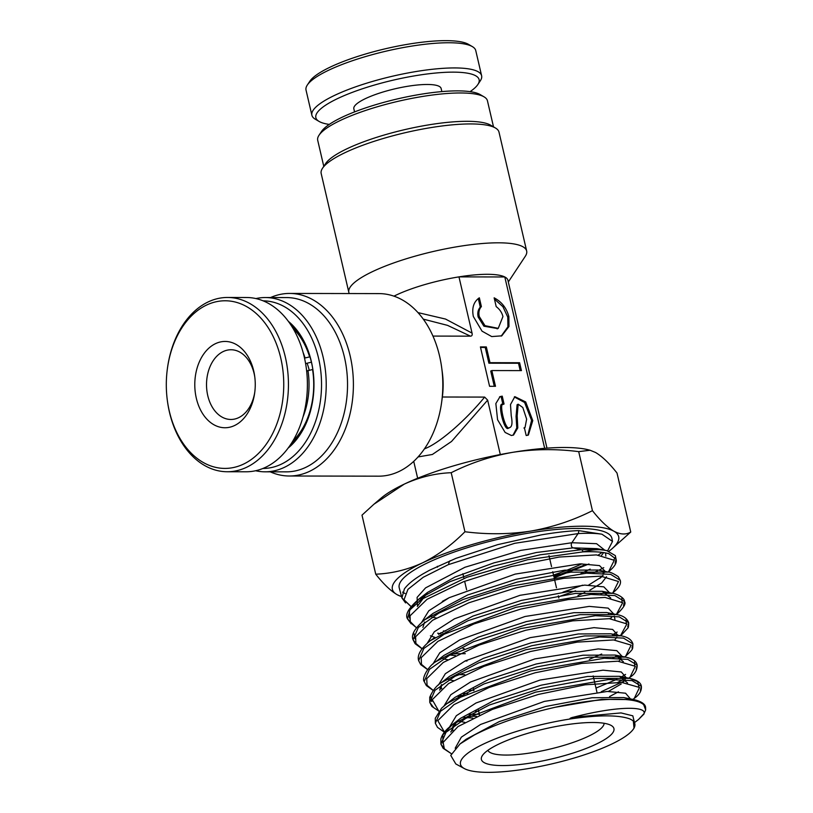 <?xml version="1.0" encoding="UTF-8"?>
<svg xmlns="http://www.w3.org/2000/svg" width="813" height="813" viewBox="0 0 813 813"><rect width="100%" height="100%" fill="white"/><g stroke="black" fill="none" stroke-linecap="round" stroke-linejoin="round"><path stroke-width="1.22" d="M262.873 468.481A83.82 58.719 -89.9 0 0 281.308 464.182A83.82 58.719 -89.9 0 0 320.81 371.45A83.82 58.719 -89.9 0 0 263.188 300.851M255.922 298.564A87.133 61.046 90.1 0 1 265.333 297.538A87.133 61.046 90.1 0 1 325.454 370.769A87.133 61.046 90.1 0 1 284.408 467.333A87.133 61.046 90.1 0 1 265.008 471.814A87.133 61.046 90.1 0 1 255.597 470.747M265.008 471.814L286.328 471.855A87.133 61.046 -89.9 0 0 305.729 467.373A87.133 61.046 -89.9 0 0 346.765 370.809A87.133 61.046 -89.9 0 0 286.654 297.578L265.333 297.538M270.556 297.548A91.29 63.953 90.1 0 1 289.621 293.432A91.29 63.953 90.1 0 1 352.598 370.149A91.29 63.953 90.1 0 1 309.601 471.316A91.29 63.953 90.1 0 1 289.276 476.001A91.29 63.953 90.1 0 1 270.221 471.825M289.276 476.001L378.685 476.174A91.29 63.953 -89.9 0 0 399.01 471.489A91.29 63.953 -89.9 0 0 441.632 402.303A91.29 63.953 -89.9 0 0 441.693 367.72A91.29 63.953 -89.9 0 0 379.031 293.605L289.621 293.432M441.632 402.303L442.272 397.587A66.392 46.514 -89.9 0 0 442.353 397.008A66.392 46.514 90.1 0 0 442.323 372.435L441.693 367.72M319.001 135.273L321.45 131.564A83.82 18.994 -13.1 0 1 342.039 117.275A83.82 18.994 -13.1 0 1 420.585 94.308A83.82 18.994 -13.1 0 1 480.239 94.613L484.07 96.859A87.133 19.746 166.9 0 0 422.059 96.544A87.133 19.746 166.9 0 0 340.403 120.426A87.133 19.746 166.9 0 0 319.001 135.273A87.133 19.746 166.9 0 0 317.71 140.293L323.777 166.36M493.511 126.858L487.444 100.792A87.133 19.746 166.9 0 0 484.07 96.859M322.527 168.25L325.596 163.616A87.133 19.746 -13.1 0 1 346.999 148.759A87.133 19.746 -13.1 0 1 428.654 124.877A87.133 19.746 -13.1 0 1 490.666 125.192L495.463 128.007A91.29 20.691 166.9 0 0 430.494 127.671A91.29 20.691 166.9 0 0 344.956 152.692A91.29 20.691 166.9 0 0 322.527 168.25A91.29 20.691 166.9 0 0 321.176 173.504L348.838 292.375A91.29 20.691 -13.1 0 1 372.618 271.562A91.29 20.691 -13.1 0 1 468.176 245.059A91.29 20.691 -13.1 0 1 526.661 251.004A91.29 20.691 -13.1 0 1 525.31 256.258L508.308 281.989M526.661 251.004L498.999 132.123A91.29 20.691 166.9 0 0 495.463 128.007M546.976 448.146L507.912 280.261A66.392 15.051 166.9 0 0 504.802 276.969A66.392 15.051 166.9 0 0 458.969 276.877A66.392 15.051 166.9 0 0 395.87 295.221A66.392 15.051 166.9 0 0 393.949 296.156M502.942 316.552L498.247 328.34L485.005 325.667L479.253 316.511C478.41 312.477 479.111 309.174 481.387 306.592L479.345 297.802C473.684 301.704 471.682 307.934 473.339 316.491L482.038 331.165L491.723 336.572L501.773 335.84L508.958 326.521L508.867 316.562C506.54 308.005 501.631 301.755 494.141 297.832L496.194 306.623C499.67 309.214 501.916 312.527 502.942 316.552M497.688 328.584L483.908 326.196L478.156 317.029C477.302 313.005 478.014 309.702 480.28 307.111L481.387 306.592M501.215 336.094L507.922 326.785L507.759 317.09L502.912 306.694L494.436 299.072M509.558 427.638C505.259 431.825 497.81 399.813 504.06 404.02L502.231 396.144L500.056 396.622L495.849 403.563L497.566 419.721L505.127 432.445L511.387 435.504L513.562 435.026L517.8 427.912L517.17 415.85L518.186 404.193L522.81 407.506L526.641 419.152L525.035 427.516L524.355 427.658L526.194 435.534L528.369 435.057L532.769 420.595L525.696 401.947L514.853 396.653L510.493 404.549L511.245 415.829C512.627 422.953 512.058 426.886 509.558 427.638L508.45 428.156C504.151 432.343 496.702 400.331 502.952 404.539M502.282 404.691L504.06 404.02M512.993 435.25L516.783 427.933L516.062 416.368L517.088 404.722L518.186 404.193M424.345 448.979L426.673 447.933C441.388 441.408 466.337 419.528 484.65 397.09L442.353 397.008M417.994 312.609L445.534 319.062L472.048 333.106C472.475 335.088 471.947 336.094 470.473 336.155L447.526 325.363L423.278 319.123M418.065 456.936L432.374 454.477L451.53 441.469L487.648 400.138L484.65 397.09M470.473 336.155L432.953 336.084M487.648 400.138L500.31 454.538M472.048 333.106L458.969 276.877L504.802 276.969L544.669 448.319M489.578 386.287L495.493 386.297L491.835 370.555L521.438 370.606L519.609 362.73L489.995 362.679L486.337 346.938L480.412 346.917L489.578 386.287M502.922 404.386L501.123 396.673L502.231 396.144M501.123 396.673L499.507 396.927M527.8 435.28L531.58 420.402L524.598 402.476L514.314 396.947M480.28 307.111L478.278 298.513M520.208 370.606L518.501 363.259L488.898 363.208L485.229 347.456L480.534 347.446M485.229 347.456L486.337 346.938M488.898 363.208L489.995 362.679M518.501 363.259L519.609 362.73M494.274 386.297L490.727 371.074L491.835 370.555M349.285 293.544A91.29 20.691 -13.1 0 1 348.838 292.375M288.381 321.369A73.028 51.168 90.1 0 1 313.066 370.931A73.028 51.168 90.1 0 1 313.015 398.594A73.028 51.168 90.1 0 1 288.137 448.065M291.278 443.542A69.705 48.841 -89.9 0 0 313.056 398.279M313.107 371.256A69.705 48.841 -89.9 0 0 291.491 325.901M450.117 560.685A55.599 12.602 166.9 0 0 448.796 564.446M596.224 744.119A68.048 15.427 -13.1 0 1 517.84 764.728A68.048 15.427 -13.1 0 1 482.394 755.531A68.048 15.427 -13.1 0 1 499.111 743.936A68.048 15.427 -13.1 0 1 562.881 725.287A68.048 15.427 -13.1 0 1 611.315 725.531A68.048 15.427 -13.1 0 1 596.224 744.119M487.861 750.338A59.745 13.547 166.9 0 0 527.281 753.407A59.745 13.547 166.9 0 0 588.47 736.243A59.745 13.547 166.9 0 0 604.11 723.285M437.303 566.346L437.496 567.179A67.215 15.234 -13.1 0 1 437.404 566.295M629.801 718.905C618.673 714.912 599.283 714.871 571.641 718.753A89.511 20.284 166.9 0 0 483.796 743.905A89.511 20.284 166.9 0 0 464.345 768.58A89.511 20.284 166.9 0 0 611.539 744.149A89.511 20.284 166.9 0 0 633.266 729.271A89.511 20.284 166.9 0 0 629.801 718.905L633.317 720.735L634.028 728.204L633.266 729.271M464.345 768.58L455.819 763.956L450.748 755.399L460.077 743.905L474.518 734.911C496.245 723.814 523.145 714.586 555.208 707.259C597.921 697.564 635.563 696.629 643.713 704.769L645.593 707.574L645.664 709.891L644.018 713.611C646.711 705.969 615.99 706.08 573.409 717.218C571.539 717.432 567.779 719.149 571.641 718.753M604.445 572.423L602.982 573.297M592.88 572.992L597.423 570.929M598.896 570.218L603.754 567.677M613.917 559.872L615.248 557.393M616.051 559.151L615.339 555.604L606.783 550.635C600.837 549.07 592.921 549.476 583.023 551.864L584.882 551.793C595.411 551.478 603.409 552.118 608.876 553.724L616.041 559.151L615.085 563.246M405.565 602.921L401.927 597.951L404.376 588.958C407.78 584.252 413.949 579.242 422.882 573.948L429.528 570.238L455.91 558.358L497.729 544.639L541.123 534.913C555.188 532.505 567.677 531.062 578.592 530.594L601.935 534.202L612.514 541.428L607.636 550.808M411.937 607.433L401.917 597.941L399.234 587.89A109.186 24.746 -13.1 0 1 427.628 562.82A109.186 24.746 -13.1 0 1 542.281 531.062A109.186 24.746 -13.1 0 1 611.915 538.399L612.514 541.428M602.128 552.383A109.186 24.746 -13.1 0 1 598.246 555.035M375.738 574.191L361.998 515.147L373.929 504.223L404.315 484.091C419.681 477.099 435.311 473.308 451.205 472.709C470.554 462.963 491.042 456.174 512.668 452.333C534.466 449 556.478 448.776 578.704 451.642L592.443 510.676C573.094 520.422 552.606 527.21 530.991 531.052C509.192 534.385 487.17 534.608 464.945 531.743C451.967 544.883 437.861 555.238 422.638 562.809C407.465 569.75 391.836 573.541 375.738 574.191C383.462 583.988 390.606 590.827 397.181 594.72L401.571 596.661M451.205 472.709L464.945 531.743M578.704 451.642L590.075 450.239L595.563 452.485C602.159 456.398 609.303 463.237 617.006 473.024L630.746 532.058C625.959 534.873 620.339 534.588 613.886 531.214C607.291 527.302 600.146 520.452 592.443 510.676M609.059 551.153A116.178 26.331 166.9 0 0 611.498 549.202L630.746 532.058M581.925 563.826A109.186 24.746 -13.1 0 1 553.501 575.055M424.589 597.27A109.186 24.746 -13.1 0 1 422.242 597.108M405.087 593.5A109.186 24.746 -13.1 0 1 402.567 592.108M401.551 596.59A116.178 26.331 -13.1 0 1 397.181 594.72A116.178 26.331 -13.1 0 1 422.638 562.809A116.178 26.331 -13.1 0 1 530.991 531.052A116.178 26.331 -13.1 0 1 613.886 531.214A116.178 26.331 166.9 0 1 611.498 549.202M583.897 565.279L553.897 576.763M449.213 597.677L442.333 601.376M444.508 749.017L440.92 744.159L446.032 732.259L465.869 718.336L535.615 692.148L608.622 679.526L632.057 680.603L641.376 686.375L640.41 690.359M619.211 656.254L615.146 655.054L582.982 655.207L536.102 664.018L488.704 679.404L455.107 697.29L446.855 703.641L441.672 708.113L435.28 718.296L435.351 723.285L440.494 711.304L460.463 697.29L530.676 670.949L604.181 658.256L627.778 659.353L637.158 665.176L636.193 669.18M623.276 679.505L617.931 682.31M479.385 714.231L468.888 714.373M433.38 707.28L429.782 702.391L434.945 690.349L455.046 676.253L525.737 649.75L599.74 636.986L623.5 638.093L632.931 643.977L631.975 647.991M620.888 657.3L619.232 658.256M467.77 693.54L463.095 693.53M435.829 661.68L473.481 641.721L526.936 624.526L580.035 614.679L616.762 614.598L606.539 612.535L573.846 612.687L526.255 621.61L478.156 637.199L444.081 655.329L435.829 661.68C428.553 665.888 421.347 678.377 424.213 681.518L429.406 669.404L449.63 655.217L520.798 628.551L595.299 615.715L619.211 616.843L628.713 622.778L627.748 626.803M434.914 637.422L430.311 640.705C420.849 648.449 416.957 655.095 418.644 660.623L423.858 648.449L444.223 634.17L515.859 607.341L590.868 594.445L614.933 595.594L624.486 601.569L623.53 605.614M416.693 644.658L413.065 639.74L418.319 627.484L438.817 613.134L471.367 598.683L510.93 586.143L586.427 573.185L610.654 574.344L620.268 580.37C621.356 583.815 618.896 587.941 612.9 592.738L612.189 593.287M445.717 631.02L443.37 630.959M411.134 623.795L407.496 618.845L409.986 609.821L421.52 599.323L466.825 577.311L527.688 559.7L583.023 551.864A3.049 2.134 -89.9 0 0 581.315 549.73L573.063 547.85A3.049 2.134 90.1 0 1 571.376 545.808A3.049 2.134 90.1 0 1 571.874 542.728L578.073 533.592A3.049 2.134 -89.9 0 0 578.592 530.594M643.713 704.769L645.664 709.891M373.929 504.223L381.246 498.003A116.178 26.331 -13.1 0 1 404.315 484.091A116.178 26.331 -13.1 0 1 512.668 452.333A116.178 26.331 -13.1 0 1 588.368 449.802L590.075 450.239M312.842 369.417L306.674 371.074M304.519 358.106L309.966 356.816M305.597 363.584L311.42 362.161M312.538 369.417A68.465 47.967 90.1 0 1 292.66 441.307M307.954 370.464A65.142 45.64 90.1 0 1 303.005 416.957M292.873 328.137A68.465 47.967 90.1 0 1 309.611 356.816M303.127 352.527A65.142 45.64 90.1 0 1 305.017 357.872M196.136 397.394A43.15 30.233 90.1 0 1 216.106 343.381A43.15 30.233 90.1 0 1 253.91 371.805A43.15 30.233 90.1 0 1 254.723 376.48A43.15 30.233 90.1 0 1 254.693 392.831A43.15 30.233 90.1 0 1 226.634 427.689A43.15 30.233 90.1 0 1 196.136 397.394M254.835 377.313A34.857 24.42 -89.9 0 0 254.276 374.275A34.857 24.42 -89.9 0 0 231.014 349.753A34.857 24.42 -89.9 0 0 207.61 394.945A34.857 24.42 -89.9 0 0 230.882 419.467A34.857 24.42 -89.9 0 0 254.804 391.998M306.318 368.248L306.399 368.878A83.82 58.719 90.1 0 1 306.338 400.626L306.257 401.256A87.133 61.046 -89.9 0 0 306.318 368.248A87.133 61.046 -89.9 0 0 304.672 358.807A87.133 61.046 -89.9 0 0 246.512 297.507L227.559 297.467A87.133 61.046 90.1 0 1 285.719 358.767A87.133 61.046 90.1 0 1 227.223 471.743A87.133 61.046 90.1 0 1 169.063 410.433A87.133 61.046 90.1 0 1 167.417 400.992L167.336 400.362A83.82 58.719 -89.9 0 0 168.921 409.447A83.82 58.719 -89.9 0 0 242.355 464.65A83.82 58.719 -89.9 0 0 281.135 359.753A83.82 58.719 -89.9 0 0 221.898 300.901A83.82 58.719 -89.9 0 0 167.397 368.614A83.82 58.719 -89.9 0 0 167.336 400.362M227.223 471.743L246.176 471.774A87.133 61.046 -89.9 0 0 306.257 401.256M309.214 370.179A44.817 31.392 -89.9 0 0 307.212 363.584M167.397 368.614L167.478 367.984A87.133 61.046 90.1 0 1 227.559 297.467M470.066 91.645A83.82 18.994 166.9 0 0 477.881 84.481A83.82 18.994 166.9 0 0 451.957 72.144A83.82 18.994 166.9 0 0 353.746 91.828A83.82 18.994 166.9 0 0 319.092 121.432A83.82 18.994 166.9 0 0 329.265 124.409M319.092 121.432L315.251 119.186A87.133 19.746 -13.1 0 1 311.887 115.253A87.133 19.746 -13.1 0 1 360.007 85.335A87.133 19.746 -13.1 0 1 453.38 67.936A87.133 19.746 -13.1 0 1 481.621 75.751A87.133 19.746 -13.1 0 1 480.331 80.772L477.881 84.481M307.304 85.05L309.763 81.33A83.82 18.994 -13.1 0 1 363.685 54.562A83.82 18.994 -13.1 0 1 444.63 40.65A83.82 18.994 -13.1 0 1 468.552 44.38L472.383 46.626A87.133 19.746 166.9 0 0 447.516 42.754A87.133 19.746 166.9 0 0 363.37 57.215A87.133 19.746 166.9 0 0 307.304 85.05A87.133 19.746 166.9 0 0 306.023 90.06L311.887 115.253M354.559 111.909L353.838 108.81A44.817 10.152 -13.1 0 1 378.584 93.424A44.817 10.152 -13.1 0 1 426.601 84.481A44.817 10.152 -13.1 0 1 441.134 88.495L441.855 91.595M481.621 75.751L475.757 50.569A87.133 19.746 166.9 0 0 472.383 46.626M516.062 416.368L517.17 415.85M644.018 713.611L638.591 719.444L644.018 713.987M442.933 743.377L442.851 734.861L452.363 724.617L448.166 728.153C444.142 731.873 441.703 735.562 440.859 739.2L440.92 744.159L443.136 748.306L451.317 753.671L444.335 748.783L443.115 742.432L458.004 726.568L492.465 709.353L538.44 694.404L585.167 684.81L621.732 682.432L639.516 687.452L634.313 698.326L632.9 699.414M444.508 732.218L437.801 720.653L453.908 704.668L489.07 687.513L535.218 672.758L581.722 663.398L617.89 661.203L635.349 666.314L630.024 677.209L628.754 678.184M624.638 680.837L601.305 691.69M476.469 716.304L469.711 716.314M438.918 711.334L432.252 699.688L448.532 683.591L483.979 666.345L530.432 651.518L577.23 642.118L613.591 639.943L631.132 645.115L625.746 656.091L624.618 656.955M463.898 695.471L459.731 695.349M433.227 690.41L427.059 685.268L426.723 678.662L443.258 662.463L479.009 645.136L525.767 630.248L572.809 620.837L609.333 618.683L626.914 623.917L620.471 635.736M464.741 674.658L458.105 674.638M427.638 669.526L421.459 664.343L421.175 657.687L437.892 641.386L473.918 623.967L520.991 609.008L568.317 599.567L605.035 597.423L622.697 602.707L616.325 614.506M611.671 617.565L609.699 618.703M465.3 653.682L452.313 653.794M422.038 648.642L415.87 643.418L415.626 636.721L432.516 620.319L468.816 602.799L516.204 587.769L563.826 578.297L600.746 576.163L618.48 581.508L612.9 592.738M442.465 632.809L440.798 632.707M416.52 627.799L410.301 622.545L410.047 615.807L427.049 599.313L463.593 581.681L511.306 566.559L559.242 557.037L596.407 554.903L614.262 560.299L608.612 571.62C614.679 566.742 617.148 562.596 616.051 559.171M603.134 575.309L601.59 576.224M582.575 585.187L562.942 592.199M411.967 607.392L404.02 599.76L407.933 589.364L423.238 577.271L448.187 564.7L514.761 543.297L578.073 533.592C587.84 533.033 595.797 533.237 601.935 534.202M573.409 717.218L621.051 712.92L632.809 715.826L634.231 721.568M455.189 748.214L461.337 737.157L480.574 724.464L544.354 701.395L607.281 691.446L625.563 693.215L630.573 699.068M449.589 726.883L456.317 715.725L475.981 703.011L540.117 680.024L603.012 670.176L621.295 671.965L626.366 677.818M621.223 683.977L608.388 691.426M472.76 718.123L463.634 717.239M444.01 705.958L450.788 694.759L470.524 681.995L534.893 658.896L598.226 648.916L616.803 650.644L622.189 656.467M461.367 696.802L457.922 696.375M438.441 685.024L445.321 673.733L465.27 660.878L530.208 637.636L593.988 627.646L612.626 629.435L617.951 635.329M432.862 664.099L439.803 652.758L459.823 639.861L525.015 616.498L589.232 606.386L608.154 608.114L613.764 613.988M455.432 655.563L449.894 655.075M427.292 643.174L434.305 631.772L454.467 618.795L520.066 595.299L584.73 585.116L603.825 586.854L609.547 592.758M440.809 633.754L437.658 633.195M421.713 622.25L428.807 610.776L449.111 597.728L515.127 574.11L580.228 563.856L599.496 565.594L605.339 571.519M602.535 576.295L588.622 585.086M575.563 590.817L558.561 596.772M417.425 605.279L417.099 597.382L425.585 587.87L464.894 567.281L520.615 550.401L571.874 542.728L596.559 543.684L604.821 550.228M460.077 743.905L466.144 739.241L499.263 721.588L545.95 706.426L592.108 697.727L623.744 697.564L627.971 698.784M450.778 732.015L456.987 721.324M622.982 682.514L625.36 678.814L619.445 676.304L629.669 678.357L593.724 678.459L541.702 688.133L489.314 705.023L452.363 724.617L460.625 718.265L493.979 700.501L541.021 685.217L587.535 676.467L619.445 676.304L627.565 682.95M618.439 691.822L609.587 696.548M464.823 722.371L457.577 720.938M446.855 703.641L484.03 683.926L536.773 666.924L589.161 657.199L625.36 657.107L615.146 655.054L623.358 661.701M439.63 690.156L441.266 684.902M614.913 635.004L610.837 633.794L621.061 635.847L584.608 635.939L531.854 645.725L478.755 662.829L441.337 682.666L449.599 676.314L483.43 658.306L531.174 642.819L578.409 633.947L610.837 633.794L615.085 635.014M601.701 654.008L589.303 659.333M453.41 680.623L448.867 679.8M614.211 616.061L614.933 619.211M466.997 660.999L465.056 660.989M447.709 659.75L443.187 658.916M438.573 634.353L472.881 616.102L521.326 600.411L569.283 591.427L602.23 591.285L610.726 597.972M434.955 637.392L430.412 635.817M422.912 627.382L424.599 622.057M429.396 616.447L433.065 613.368L467.607 595.004L516.397 579.212L564.71 570.167L597.921 570.025L608.144 572.078C609.882 571.854 613.256 573.368 618.266 576.641L620.268 580.37M606.518 576.732L601.691 582.972L589.811 590.218M584.801 592.575L577.982 595.451M436.307 618.012L431.845 617.158M417.333 606.457L427.547 592.392L455.026 577.006L493.989 562.84L536.295 552.515L573.063 547.85L596.986 548.643L607.148 550.706M555.208 707.259L601.854 699.353L633.967 699.617C641.569 701.517 645.451 704.17 645.593 707.584M634.313 698.326C639.384 694.83 641.731 690.857 641.376 686.375C640.929 682.727 637.026 680.044 629.669 678.357L637.687 681.64L638.855 686.741M453.095 730.094L451.865 729.84M634.557 661.823L634.638 665.542M625.553 674.394L621.66 676.751M616.843 679.312L596 688.103M478.654 711.101L475.28 711.182M431.784 701.599L430.636 696.223M616.6 656.071L612.87 658.052M473.806 690.257L469.416 690.359M441.805 688.357L440.727 688.123M626.101 619.384L626.213 623.124M617.158 632.047L612.555 634.821M430.311 640.705L468.207 620.624L522.007 603.317L575.472 593.419L612.453 593.338C615.736 593.388 624.851 597.596 624.486 601.579C626.193 603.581 623.754 607.677 617.179 613.856M621.874 598.155L621.996 601.925M609.171 613.205L608.51 613.581M464.101 648.561L463.064 648.601M415.057 638.937L413.919 633.469M429.457 616.406L433.065 613.368L424.803 619.719L462.932 599.527L517.088 582.118L570.899 572.159L608.144 572.078M605.035 592.006L600.909 594.262M409.488 618.043L409.467 609.283L419.295 598.744L449.731 581.773L493.115 566.133L540.299 554.761L581.315 549.73C592.006 549.11 600.502 549.415 606.783 550.635M605.563 552.931L605.837 556.122M590.157 569.1L580.97 573.521M588.968 563.978L554.151 577.85M498.247 328.34L497.15 328.869M413.726 461.357L417.648 478.247M523.928 428.034L525.035 427.516M473.4 688.499L473.908 690.674M478.339 709.749L479.538 714.871M466.621 589.801L464.64 581.275M463.959 578.389L462.871 573.693M435.351 723.275L437.516 727.371L444.467 732.279M625.36 657.107C632.514 658.479 636.447 661.162 637.158 665.176C637.199 670.237 634.831 674.251 630.024 677.209M441.337 682.666C436.581 685.511 432.709 690.389 429.731 697.31L429.782 702.402L431.906 706.446L439.965 711.853M621.061 635.847C627.707 636.975 631.66 639.689 632.931 643.977C632.351 649.394 634.353 647.991 625.746 656.091M424.213 681.507L426.337 685.562L433.187 690.471M616.762 614.598C623.022 615.553 627.016 618.287 628.713 622.778C628.683 626.051 628.368 627.849 627.768 628.175L621.457 634.973M418.634 660.623L420.728 664.638L427.587 669.587M424.803 619.719C414.782 628.164 410.87 634.841 413.065 639.74L415.118 643.713L421.988 648.703M419.447 600.817L427.547 592.392L419.295 598.744C408.797 607.789 404.864 614.486 407.496 618.845L416.48 627.86M638.591 719.444L634.821 722.351M627.799 698.774L623.744 697.564L633.967 699.617M452.109 730.887L452.892 726.294L457.038 721.294M618.845 661.264L621.081 658.398M440.941 689.048L441.662 684.607M614.699 640.014L616.884 637.148M606.325 592.484L602.23 591.285L612.453 593.338M599.811 578.389L602.26 576.275M601.579 555.391L603.622 552.596M558.856 598.033L558.318 595.756M556.478 587.829L554.578 579.679M553.917 576.834L552.738 571.752M551.539 566.62L548.978 555.625M593.165 675.908L596.905 692.015"/></g></svg>
